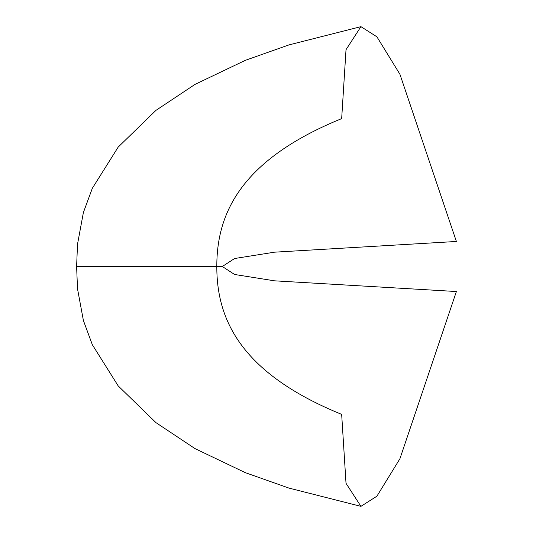 <?xml version="1.0" encoding="UTF-8"?>
<svg xmlns="http://www.w3.org/2000/svg" width="533" height="533" viewBox="0 0 533 533"><rect width="100%" height="100%" fill="white"/><g stroke="black" fill="none" stroke-linecap="round" stroke-linejoin="round"><path stroke-width="0.8" d="M360.928 506.35L376.911 496.183L399.923 458.733L456.388 291.531L274.555 280.824L234.587 274.482L222.314 266.5L216.798 266.5C216.798 316.422 237.538 371.994 341.666 414.388L346.017 483.304L360.928 506.35L288.913 488.081L245.367 472.678L195.025 448.619L155.996 422.662L118.186 385.905L92.342 344.731L83.401 320.526L77.512 288.786L76.612 266.5L222.314 266.5L234.587 258.518L274.555 252.176L456.388 241.469L399.923 74.267L376.911 36.817L360.928 26.65L346.017 49.696L341.666 118.612C237.538 161.006 216.798 216.578 216.798 266.5L76.612 266.5L77.512 244.214L83.401 212.474L92.342 188.269L118.186 147.095L155.996 110.338L195.025 84.381L245.367 60.322L288.913 44.919L360.928 26.65"/></g></svg>
